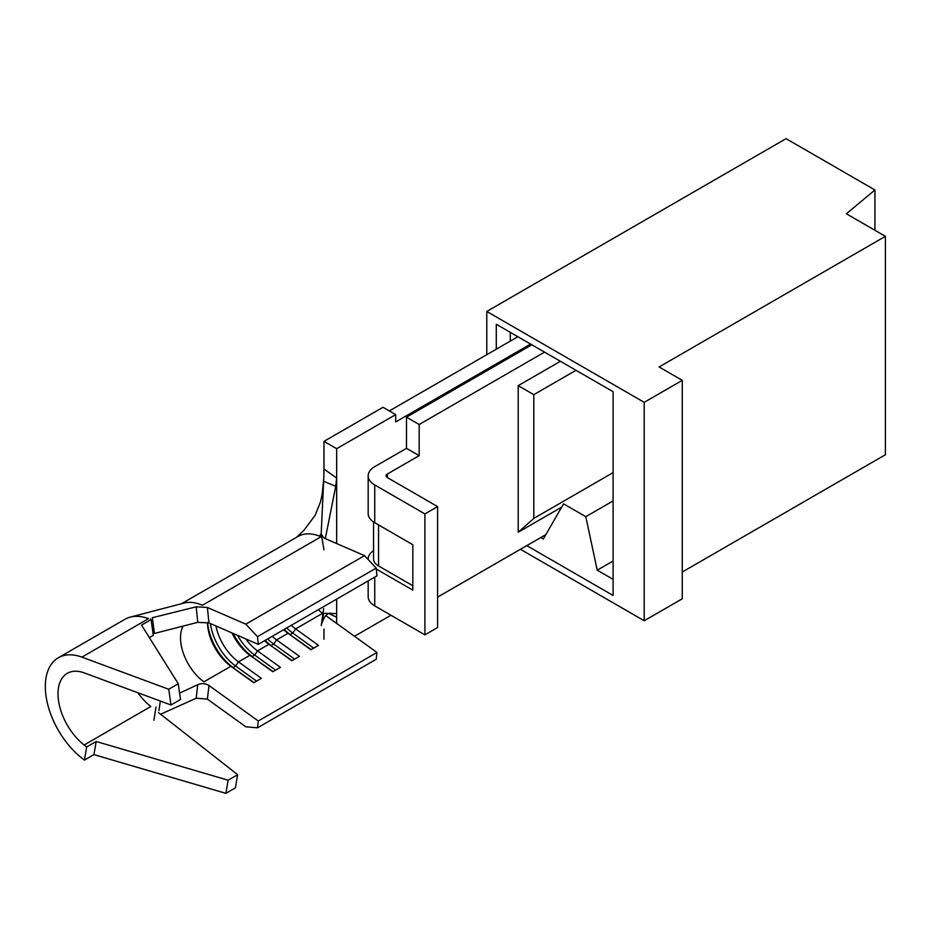 <?xml version="1.0" encoding="UTF-8"?>
<svg xmlns="http://www.w3.org/2000/svg" width="932" height="932" viewBox="0 0 932 932"><rect width="100%" height="100%" fill="white"/><g stroke="black" fill="none" stroke-linecap="round" stroke-linejoin="round"><path stroke-width="1.4" d="M209.001 685.509L258.269 720.995L257.5 727.822L245.803 726.785L207.358 699.093L196.209 698.243L197.735 684.705C201.778 683.086 205.529 683.354 209.001 685.509L207.358 699.093M196.209 606.814L207.358 607.466L245.803 624.172L257.5 636.638L258.269 644.362L209.001 622.949L197.735 622.331L196.209 606.814L152.312 617.73L154.467 633.445L197.735 622.331M207.358 607.466L209.001 622.949M530.576 344.059L395.692 421.94L395.692 414.612L383.005 407.284L323.975 441.36L323.975 469.064L336.662 478.058L335.741 486.306L325.315 538.614M323.975 441.36L336.662 448.688L336.662 543.554M323.975 629.065L323.975 639.259M329.311 613.757L336.662 617.217L336.662 623.438M368.175 580.916L368.175 596.748A22.438 12.955 0 0 0 374.746 605.905L424.899 634.855L424.899 513.916L374.746 484.966A22.438 12.955 180 0 1 368.175 475.809L368.175 513.555A22.438 12.955 0 0 0 374.746 522.712L412.829 544.707L412.829 590.142L376.283 569.044M368.175 475.809A22.438 12.955 180 0 1 374.746 466.652L406.492 448.327L406.492 417.175L531.846 344.793M576.023 370.295L533.803 394.667L533.803 518.402L613.093 472.629M517.889 336.732L389.343 410.942M373.557 550.579A22.438 12.955 0 0 0 368.175 559.002A22.438 12.955 0 0 0 368.198 559.584M424.899 513.916L437.586 506.589L437.586 627.527L424.899 634.855M544.544 352.121L419.179 424.503L419.179 455.655L387.444 473.98A4.485 2.586 0 0 0 386.128 475.809A4.485 2.586 0 0 0 387.444 477.638L437.586 506.589M437.586 597.109L545.814 534.63M561.681 507.148L518.204 532.242L533.803 518.402M560.412 361.29L518.204 385.662L518.204 532.242M354.498 636.288L390.939 615.248M395.692 414.612L336.662 448.688M336.662 617.217L336.662 599.101M419.179 424.503L406.492 417.175M533.803 394.667L518.204 385.662M406.492 448.327L419.179 455.655M412.829 585.75L378.555 565.957A17.056 9.844 180 0 1 373.557 559.002L373.557 521.978M181.53 603.726L298.042 536.448A55.652 32.131 60 0 1 321.039 536.762L202.349 605.287A55.652 32.131 60 0 0 184.023 603.062L130.305 617.112A62.84 36.278 60 0 1 148.537 618.662L81.888 657.142L168.75 689.261L170.999 704.988L84.136 672.869A44.887 25.91 -120 0 0 67.314 673.312A44.887 25.91 -120 0 0 59.462 705.652A44.887 25.91 -120 0 0 84.136 745.006L86.664 746.986L96.182 741.488L228.119 780.212L225.882 793.342L235.4 787.843L237.648 774.713L228.119 780.212M258.269 644.362L376.971 575.836L376.19 568.112L364.505 555.647L324.045 538.067L321.295 534.281L323.952 549.775M321.225 532.871L323.649 481.273L335.741 486.306M323.765 478.698L323.975 469.064M321.225 625.675L323.649 608.573M324.068 613.338L335.741 613.582M318.243 609.738A37.699 21.762 -120 0 0 322.6 613.314L295.63 628.89L318.499 645.363L310.88 649.755L288.011 633.282L276.583 639.876L299.452 656.349L291.832 660.753L268.964 644.28L257.535 650.874L280.416 667.347L272.796 671.739L249.927 655.278L238.499 661.871L261.368 678.345L253.749 682.737L230.88 666.264L203.91 681.84A37.699 21.762 -120 0 1 183.08 626.094M326.911 616.413L376.971 652.47L376.19 659.297L257.5 727.822M283.654 629.717A37.699 21.762 -120 0 0 288.011 633.282L311.148 649.604M272.226 636.311A37.699 21.762 -120 0 0 276.583 639.876L273.728 644.082L294.64 659.134M291.262 625.314A37.699 21.762 -120 0 0 295.63 628.89L292.776 633.084L313.676 648.136M376.971 652.47L258.269 720.995M264.606 640.703A37.699 21.762 -120 0 0 268.964 644.28L292.1 660.602M245.757 638.921A37.699 21.762 -120 0 0 257.535 650.874L254.692 655.068L275.592 670.131M231.94 632.921A37.699 21.762 -120 0 0 249.927 655.278L273.053 671.588M215.956 625.978A37.699 21.762 -120 0 0 238.499 661.871L235.645 666.065L256.556 681.117M207.498 622.425A37.699 21.762 -120 0 0 230.88 666.264L254.017 682.585M364.505 555.647L245.803 624.172M376.19 568.112L257.5 636.638M207.615 622.459A41.288 23.836 -120 0 0 233.105 667.533L235.645 666.065A41.288 23.836 -120 0 1 210.434 623.578M233.128 633.434A41.288 23.836 -120 0 0 252.153 656.536L254.692 655.068A41.288 23.836 -120 0 1 237.474 635.321M265.131 640.401A41.288 23.836 -120 0 0 271.189 645.538L273.728 644.082A41.288 23.836 -120 0 1 267.67 638.944M284.178 629.415A41.288 23.836 -120 0 0 290.236 634.552L292.776 633.084A41.288 23.836 -120 0 1 286.718 627.947M179.608 693.128L197.735 684.705M160.188 702.157L158.906 710.58M160.607 714.238L196.209 698.243M86.664 746.986L84.416 760.116L81.888 758.135A62.84 36.278 60 0 1 47.357 703.043A62.84 36.278 60 0 1 58.332 657.759L124.981 619.279A62.84 36.278 60 0 1 130.305 617.112M137.854 692.732A44.887 25.91 -120 0 0 150.786 706.526L84.136 745.006M158.475 712.561L237.648 774.713M84.416 760.116L93.934 754.617L225.882 793.342M58.332 657.759A62.84 36.278 60 0 1 81.888 657.142M149.365 637.604L153.302 635.321L151.066 619.605L141.536 625.092L178.268 683.762L168.75 689.261M178.268 683.762L180.517 699.489L170.999 704.988M96.182 741.488L93.934 754.617M885.4 236.32L846.361 213.789L874.927 189.965L786.06 138.658L486.784 311.451L644.198 402.333L644.198 620.747L682.282 598.763L682.282 380.349L659.11 366.963L885.4 236.32L885.4 454.734L682.282 572.015M520.417 549.286L644.198 620.747M486.784 311.451L486.784 354.696M496.302 349.197L496.302 324.278L613.093 391.708L613.093 595.466L526.766 545.628M510.27 341.135L510.27 332.34L496.302 324.278M613.093 579.343L597.226 570.174L613.093 561.017M874.927 230.274L874.927 189.965M644.198 402.333L682.282 380.349M540.735 537.566L543.274 539.022L563.58 503.851L585.797 516.678L613.093 500.915M597.226 570.174L585.797 516.678M374.746 484.966L374.746 522.712M374.746 577.118L374.746 605.905M387.444 473.98L387.444 477.638M378.555 565.957L378.555 524.914M296.527 537.333L304.053 530.18L315.179 515.245L320.457 501.975L322.099 494.647L323.753 478.862M331.874 613.501C327.761 612.044 324.254 615.842 321.365 624.894L323.765 613.489M319.571 536.156L321.319 533.384M153.897 720.285L156.017 707.05M150.681 619.815L150.565 618.999"/></g></svg>

